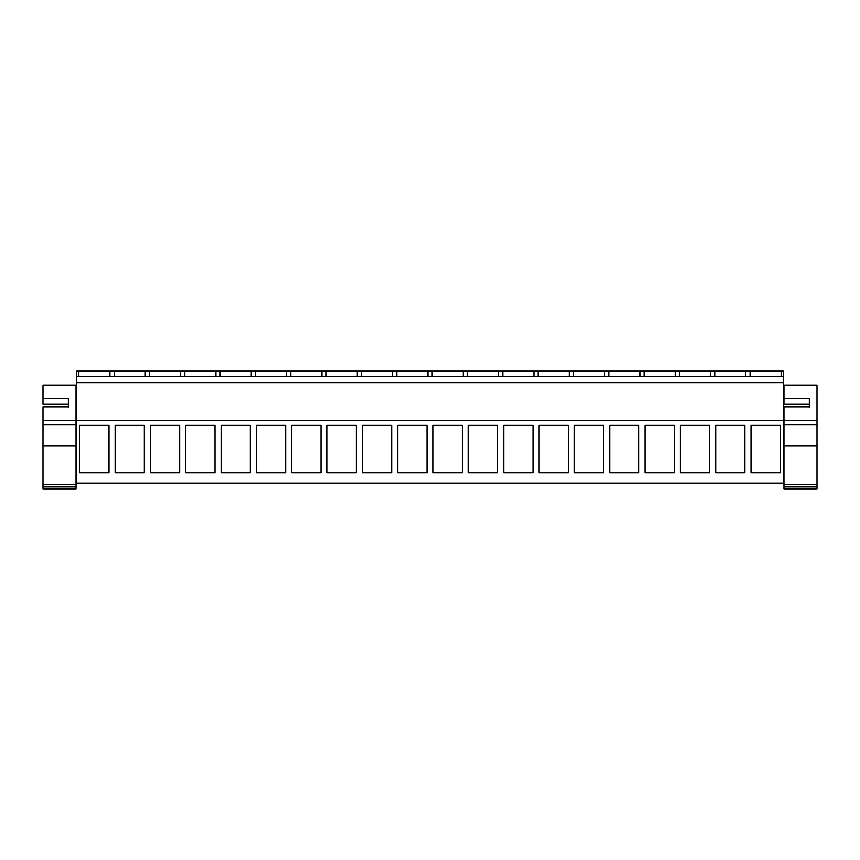 <?xml version="1.0" encoding="UTF-8"?>
<svg xmlns="http://www.w3.org/2000/svg" width="860" height="860" viewBox="0 0 860 860"><rect width="100%" height="100%" fill="white"/><g stroke="black" fill="none" stroke-linecap="round" stroke-linejoin="round"><path stroke-width="1.29" d="M76.723 420.647L76.723 483.137L783.277 483.137L783.277 420.647L76.723 420.647L76.723 371.165L78.841 371.165L78.841 376.734M79.797 425.41L79.797 472.796L109.005 472.796L109.005 425.41L79.797 425.41M468.399 425.41L468.399 472.796L497.607 472.796L497.607 425.41L468.399 425.41M532.931 472.796L503.723 472.796L503.723 425.41L532.931 425.41L532.931 472.796M426.947 472.796L397.739 472.796L397.739 425.41L426.947 425.41L426.947 472.796M462.282 425.41L462.282 472.796L433.075 472.796L433.075 425.41L462.282 425.41M638.915 472.796L609.708 472.796L609.708 425.41L638.915 425.41L638.915 472.796M645.032 425.41L645.032 472.796L674.24 472.796L674.24 425.41L645.032 425.41M539.048 425.41L539.048 472.796L568.256 472.796L568.256 425.41L539.048 425.41M603.591 425.41L574.383 425.41L574.383 472.796L603.591 472.796L603.591 425.41M214.989 425.41L185.781 425.41L185.781 472.796L214.989 472.796L214.989 425.41M250.314 425.41L250.314 472.796L221.106 472.796L221.106 425.41L250.314 425.41M144.329 425.41L144.329 472.796L115.122 472.796L115.122 425.41L144.329 425.41M179.665 425.41L150.457 425.41L150.457 472.796L179.665 472.796L179.665 425.41M356.298 425.41L356.298 472.796L327.09 472.796L327.09 425.41L356.298 425.41M391.623 472.796L362.415 472.796L362.415 425.41L391.623 425.41L391.623 472.796M285.638 472.796L256.43 472.796L256.43 425.41L285.638 425.41L285.638 472.796M291.766 425.41L291.766 472.796L320.973 472.796L320.973 425.41L291.766 425.41M715.692 425.41L715.692 472.796L744.9 472.796L744.9 425.41L715.692 425.41M709.564 472.796L680.357 472.796L680.357 425.41L709.564 425.41L709.564 472.796M780.224 472.796L751.016 472.796L751.016 425.41L780.224 425.41L780.224 472.796M76.723 382.646L783.277 382.646L783.277 420.647M783.277 382.646L783.277 371.165L78.841 371.165M76.723 376.734L783.277 376.734M109.94 376.734L109.94 371.165M114.165 376.734L114.165 371.165M781.159 376.734L781.159 371.165M750.06 376.734L750.06 371.165M745.835 376.734L745.835 371.165M817 466.27L817 448.189M817 444.298L817 419.261M145.275 376.734L145.275 371.165M149.489 376.734L149.489 371.165M180.6 376.734L180.6 371.165M184.814 376.734L184.814 371.165M215.924 376.734L215.924 371.165M220.149 376.734L220.149 371.165M251.249 376.734L251.249 371.165M255.474 376.734L255.474 371.165M286.584 376.734L286.584 371.165M290.798 376.734L290.798 371.165M321.909 376.734L321.909 371.165M326.123 376.734L326.123 371.165M357.233 376.734L357.233 371.165M361.458 376.734L361.458 371.165M392.558 376.734L392.558 371.165M396.783 376.734L396.783 371.165M427.893 376.734L427.893 371.165M432.107 376.734L432.107 371.165M463.217 376.734L463.217 371.165M467.442 376.734L467.442 371.165M498.542 376.734L498.542 371.165M502.767 376.734L502.767 371.165M533.877 376.734L533.877 371.165M538.091 376.734L538.091 371.165M569.202 376.734L569.202 371.165M573.416 376.734L573.416 371.165M604.526 376.734L604.526 371.165M608.751 376.734L608.751 371.165M639.851 376.734L639.851 371.165M644.075 376.734L644.075 371.165M675.186 376.734L675.186 371.165M679.4 376.734L679.4 371.165M710.51 376.734L710.51 371.165M714.725 376.734L714.725 371.165M68.381 407.436L68.381 403.996L43 403.996L43 398.599L68.381 398.599L68.381 406.887L43 406.887L43 420.389L76.035 420.389L76.035 385.108L43 385.108L43 398.599M43 420.389L43 424.614L76.035 424.614L76.035 420.389M76.035 424.614L76.035 445.738L43 445.738L43 424.614M76.035 484.578L43 484.578L43 488.835L76.035 488.835L76.035 445.738M43 407.436L43 406.887M43 484.578L43 445.738M43 486.954L76.035 486.954M809.346 407.436L809.346 403.996L783.965 403.996L783.965 398.599L809.346 398.599L809.346 406.887L783.965 406.887L783.965 420.389L817 420.389L817 385.108L783.965 385.108L783.965 398.599M783.965 420.389L783.965 424.614L817 424.614L817 420.389M817 424.614L817 445.738L783.965 445.738L783.965 424.614M817 484.578L783.965 484.578L783.965 488.835L817 488.835L817 445.738M783.965 407.436L783.965 406.887M783.965 484.578L783.965 445.738M783.965 486.954L817 486.954M76.723 448.189L76.035 448.189M76.723 466.27L76.035 466.27M76.723 421.346L76.035 421.346M76.723 442.212L76.035 442.212M783.965 448.189L783.277 448.189M783.965 466.27L783.277 466.27M783.965 421.346L783.277 421.346M783.965 442.212L783.277 442.212"/></g></svg>
